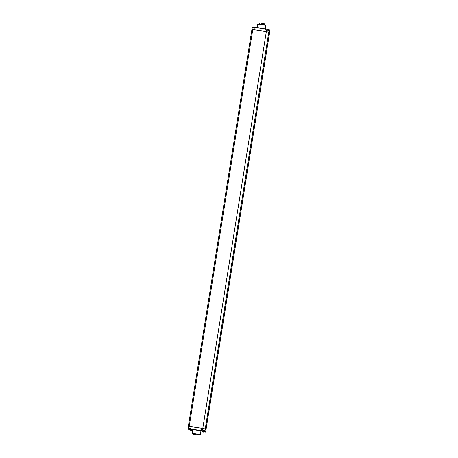 <?xml version="1.0" encoding="UTF-8"?>
<svg xmlns="http://www.w3.org/2000/svg" width="458" height="458" viewBox="0 0 458 458"><rect width="100%" height="100%" fill="white"/><g stroke="black" fill="none" stroke-linecap="round" stroke-linejoin="round"><path stroke-width="0.69" d="M202.058 431.797L205.505 432.083L205.751 431.264L205.997 429.719L205.224 428.928L202.785 428.373L205.224 428.928L269.041 30.531L266.602 29.97L266.35 31.522L251.917 29.455L266.356 31.522L268.789 32.071L269.567 32.884L205.739 431.293M269.808 31.339L269.899 30.463L269.212 29.77L268.789 32.077M269.842 30.388L269.195 29.713L269.104 30.446M265.703 29.192L265.669 29.157A1.139 1.128 135.5 0 1 266.356 28.928L266.235 29.18A1.151 0.876 -163.3 0 1 266.556 29.226L266.676 28.974A1.139 1.128 135.5 0 1 267.26 29.392L269.195 29.713L267.34 29.484M254.694 27.314L265.193 28.877L254.619 27.371L265.176 28.934L265.354 29.512M265.193 28.877L265.067 29.615L265.892 29.804M265.359 29.049L265.216 29.707M252.461 27.657L252.73 27.308M253.48 27.062A1.139 1.128 135.5 0 1 253.52 27.062L253.543 27.297A1.151 0.876 -163.3 0 0 253.366 27.28L253.486 27.028A1.139 1.128 135.5 0 0 253.011 27.131A1.151 1.151 0 0 0 252.392 27.829L252.793 27.262A1.139 1.128 135.5 0 1 253.011 27.131M252.833 27.291L252.535 27.222M253.526 27.297A1.151 0.876 -163.3 0 1 253.686 27.331L253.806 27.079A1.139 1.128 135.5 0 1 254.396 27.491L254.43 27.526A1.139 1.128 135.5 0 0 253.846 27.114M266.711 29.009A1.139 1.128 135.5 0 1 267.295 29.427L269.161 29.696M264.707 23.885L259.572 22.9L264.707 23.885L264.558 24.881L259.217 24.022L264.558 24.881M268.686 32.73L269.567 32.867L269.814 31.316L206.003 429.724M188.358 426.295L252.169 27.915L253.051 27.898L252.181 27.892M266.356 31.522L202.791 428.373L188.352 426.306L188.112 427.846M268.789 32.071L205.024 430.526L204.823 431.316L202.774 431.012A1.139 1.128 -44.5 0 0 202.997 430.881L202.957 430.846A1.139 1.128 -44.5 0 1 202.27 431.075L202.253 430.68A1.151 0.727 2.8 0 1 202.093 430.663A1.151 0.727 2.8 0 1 201.932 430.635L201.949 431.024A1.139 1.128 -44.5 0 1 201.365 430.606L201.4 430.646A1.139 1.128 -44.5 0 0 201.984 431.058L202.11 430.669M201.68 430.915L200.856 430.572L200.988 429.69L202.539 429.925L202.785 428.373L188.352 426.306L252.163 27.904L254.43 28.104M190.007 429.243L190.551 429.799L189.372 429.633L189.171 429.106M189.228 429.598L188.65 429.352L189.12 429.49L189.246 429.117M201.022 430.738L190.465 429.123M188.793 429.003L188.141 428.837L188.261 428.047M203.392 430.343L204.903 430.531L202.55 429.993M200.988 429.69L201.154 429.885A1.151 1.151 0 0 0 201.371 430.629M189.801 429.152L190.517 429.175L190.356 428.11L188.971 427.904L190.408 428.236M201.961 431.562L205.505 432.083L204.892 431.333L202.631 431.064M188.828 429.552L191.501 430.176M201.801 429.885L201.045 429.77L200.93 430.514L190.356 428.934L190.465 428.259L188.29 427.978A1.151 1.151 0 0 0 188.501 428.728A1.139 1.128 -44.5 0 0 189.08 429.123L189.062 428.734A1.151 0.727 2.8 0 0 189.223 428.762A1.151 0.727 2.8 0 0 189.389 428.78L189.406 429.175A1.139 1.128 -44.5 0 0 190.093 428.946L190.127 428.98A1.139 1.128 -44.5 0 1 189.915 429.106A1.151 1.151 0 0 0 190.316 428.803M188.496 428.711L188.53 428.745A1.139 1.128 -44.5 0 0 189.114 429.163L189.234 428.911M190.459 429.724L189.377 429.564L189.44 429.209A1.139 1.128 -44.5 0 0 189.915 429.106M189.183 428.757L189.114 429.163M189.143 428.751L189.08 429.123M189.446 429.696L189.475 429.701A1.139 1.128 -44.5 0 0 190.024 430.085L190.001 429.776M189.475 429.701A1.139 1.128 -44.5 0 0 190.059 430.119L190.179 429.867M190.385 430.131L190.379 430.165A1.139 1.128 -44.5 0 0 191.049 429.953A1.151 1.151 0 0 1 190.854 430.062M190.11 429.793L190.059 430.119M190.322 429.822L190.345 430.131A1.139 1.128 -44.5 0 0 190.98 429.942M190.07 429.787L190.024 430.085M202.344 431.619A1.151 1.151 0 0 0 202.344 431.625L202.344 431.619A1.139 1.128 -44.5 0 0 202.923 432.02L202.905 431.694M202.344 431.625L202.373 431.636A1.139 1.128 -44.5 0 0 202.957 432.054L203.077 431.802M203.289 432.066L203.283 432.1A1.139 1.128 -44.5 0 0 203.97 431.871L203.942 431.848M203.014 431.711L202.957 432.054M203.226 431.745L203.249 432.066A1.139 1.128 -44.5 0 0 203.924 431.848M202.974 431.705L202.923 432.02M202.31 431.07L202.304 431.11A1.139 1.128 -44.5 0 0 202.785 431.007A1.151 1.151 0 0 0 203.421 430.239L201.154 429.879M202.047 430.657L201.984 431.058M202.012 430.652L201.949 431.024M257.213 27.692L257.751 24.348A4.099 0.372 9.1 0 1 261.363 24.555A4.099 0.372 9.1 0 1 265.852 25.648L265.314 28.98M257.825 24.297A4.036 0.366 9.1 0 1 261.381 24.497A4.036 0.366 9.1 0 1 265.795 25.574M268.983 30.457L265.193 29.701M265.176 29.759L269.023 30.474M188.352 426.306L188.101 427.852L188.971 427.904L253.034 27.955L254.419 28.161L254.677 27.371L254.568 28.053M254.419 28.161L253.051 27.898M269.499 32.85L205.94 429.656M191.559 430.234L192.709 430.405L191.392 430.062M189.394 429.14L189.372 429.633M192.789 429.913A4.099 0.372 -170.9 0 1 196.402 430.119A4.099 0.372 -170.9 0 1 200.89 431.213L200.896 431.196A4.168 0.378 -170.9 0 0 196.408 430.045A4.168 0.378 -170.9 0 0 192.789 429.913L192.188 433.657L196.659 434.808A4.036 0.366 -170.9 0 0 200.192 434.957A4.036 0.366 -170.9 0 0 195.801 433.932A4.036 0.366 -170.9 0 0 192.268 433.778A4.036 0.366 -170.9 0 0 196.659 434.808L200.289 434.951A4.099 0.372 -170.9 0 0 195.806 433.863A4.099 0.372 -170.9 0 0 192.188 433.657M190.448 429.123L189.933 429.1M188.685 428.911L188.198 428.843L188.301 428.23M188.278 428.075L188.965 427.972M202.533 429.993L204.978 430.48L205.224 428.928M201.554 430.818L201.096 430.686L201.176 430.182M205.024 430.526L204.892 431.333L205.579 432.026L205.642 431.287M205.682 431.35L205.997 429.719M188.879 429.61L191.352 430.045M257.751 24.348L261.381 24.497C267.134 25.511 265.657 25.637 265.852 25.648M269.768 31.264L269.899 30.463M254.619 27.371L254.511 28.047M252.375 27.829L252.461 27.274M254.081 27.451L254.82 27.509M269.567 32.867L269.814 31.327M265.88 29.031A1.151 1.151 0 0 0 265.262 29.713M267.506 30.068A1.151 1.151 0 0 0 267.289 29.404M259.371 23.055L259.217 24.022M200.89 431.213L200.289 434.951M188.141 428.837L188.249 428.161M189.984 429.238L190.511 429.776M190.391 428.201L190.299 428.934"/></g></svg>
